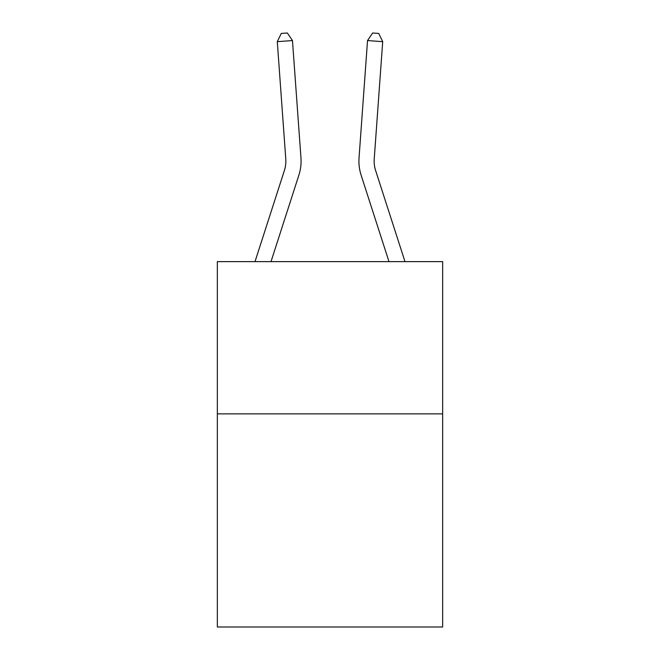 <?xml version="1.0" encoding="UTF-8"?>
<svg xmlns="http://www.w3.org/2000/svg" width="660" height="660" viewBox="0 0 660 660"><rect width="100%" height="100%" fill="white"/><g stroke="black" fill="none" stroke-linecap="round" stroke-linejoin="round"><path stroke-width="0.99" d="M442.654 413.87L442.654 627L217.346 627L217.346 261.632L442.654 261.632L442.654 413.87L217.346 413.87M300.96 157.864L292.471 40.565L300.96 157.864A45.672 45.672 0 0 1 298.873 175.172L271.004 261.632M404.992 261.632L375.614 170.503A30.451 30.451 0 0 1 374.228 158.961L382.709 41.662L367.529 40.565L359.04 157.864A45.672 45.672 0 0 0 361.127 175.172L388.996 261.632M375.614 170.503A30.451 30.451 0 0 1 374.228 158.961A30.451 30.451 0 0 0 375.614 170.503A30.451 30.451 0 0 1 374.228 158.961A30.451 30.451 0 0 0 375.614 170.503A30.451 30.451 0 0 1 374.228 158.961A30.451 30.451 0 0 0 375.614 170.503A30.451 30.451 0 0 1 374.228 158.961A30.451 30.451 0 0 0 375.614 170.503A30.451 30.451 0 0 1 374.228 158.961A30.451 30.451 0 0 0 375.614 170.503A30.451 30.451 0 0 1 374.228 158.961A30.451 30.451 0 0 0 375.614 170.503A30.451 30.451 0 0 1 374.228 158.961A30.451 30.451 0 0 0 375.614 170.503A30.451 30.451 0 0 1 374.228 158.961A30.451 30.451 0 0 0 375.614 170.503A30.451 30.451 0 0 1 374.228 158.961A30.451 30.451 0 0 0 375.614 170.503A30.451 30.451 0 0 1 374.228 158.961A30.451 30.451 0 0 0 375.614 170.503A30.451 30.451 0 0 1 374.228 158.961A30.451 30.451 0 0 0 375.614 170.503A30.451 30.451 0 0 1 374.228 158.961A30.451 30.451 0 0 0 375.614 170.503A30.451 30.451 0 0 1 374.228 158.961A30.451 30.451 0 0 0 375.614 170.503A30.451 30.451 0 0 1 374.228 158.961A30.451 30.451 0 0 0 375.614 170.503A30.451 30.451 0 0 1 374.228 158.961A30.451 30.451 0 0 0 375.614 170.503A30.451 30.451 0 0 1 374.228 158.961A30.451 30.451 0 0 0 375.614 170.503A30.451 30.451 0 0 1 374.228 158.961A30.451 30.451 0 0 0 375.614 170.503A30.451 30.451 0 0 1 374.228 158.961M382.709 41.662L378.724 33.437L372.652 33L367.529 40.565L359.04 157.864M255.007 261.632L284.386 170.503A30.451 30.451 0 0 0 285.772 158.961L277.291 41.662L281.275 33.437L287.347 33L292.471 40.565L277.291 41.662M284.386 170.503A30.451 30.451 0 0 0 285.772 158.961A30.451 30.451 0 0 1 284.386 170.503A30.451 30.451 0 0 0 285.772 158.961A30.451 30.451 0 0 1 284.386 170.503A30.451 30.451 0 0 0 285.772 158.961A30.451 30.451 0 0 1 284.386 170.503A30.451 30.451 0 0 0 285.772 158.961A30.451 30.451 0 0 1 284.386 170.503A30.451 30.451 0 0 0 285.772 158.961A30.451 30.451 0 0 1 284.386 170.503A30.451 30.451 0 0 0 285.772 158.961A30.451 30.451 0 0 1 284.386 170.503A30.451 30.451 0 0 0 285.772 158.961A30.451 30.451 0 0 1 284.386 170.503A30.451 30.451 0 0 0 285.772 158.961A30.451 30.451 0 0 1 284.386 170.503A30.451 30.451 0 0 0 285.772 158.961A30.451 30.451 0 0 1 284.386 170.503A30.451 30.451 0 0 0 285.772 158.961A30.451 30.451 0 0 1 284.386 170.503A30.451 30.451 0 0 0 285.772 158.961A30.451 30.451 0 0 1 284.386 170.503A30.451 30.451 0 0 0 285.772 158.961A30.451 30.451 0 0 1 284.386 170.503A30.451 30.451 0 0 0 285.772 158.961A30.451 30.451 0 0 1 284.386 170.503A30.451 30.451 0 0 0 285.772 158.961A30.451 30.451 0 0 1 284.386 170.503A30.451 30.451 0 0 0 285.772 158.961A30.451 30.451 0 0 1 284.386 170.503"/></g></svg>
